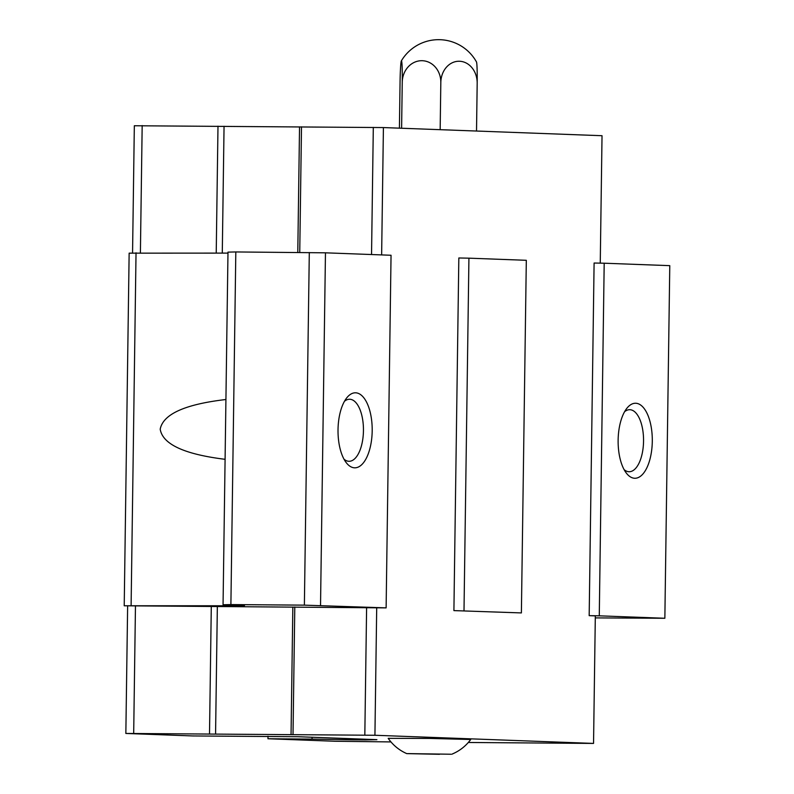 <?xml version="1.0" encoding="UTF-8"?>
<svg xmlns="http://www.w3.org/2000/svg" width="794" height="794" viewBox="0 0 794 794"><rect width="100%" height="100%" fill="white"/><g stroke="black" fill="none" stroke-linecap="round" stroke-linejoin="round"><path stroke-width="1.19" d="M450.873 754.231L407.61 753.605L450.873 754.231M439.489 754.3L406.746 753.615L439.489 754.3M604.194 263.211L594.101 263.032L589.178 615.648L599.271 615.826L604.194 263.211L669.779 265.653L664.856 618.268L599.271 615.826M521.39 612.918L526.313 260.303L468.926 258.169L458.833 257.981L453.91 610.606L521.39 612.918L453.91 610.606M124.221 605.782L386.122 607.876L304.38 605.147L230.895 604.571L223.054 604.75L244.453 605.633L234.558 605.762L124.221 605.782L129.144 253.157L227.967 253.107M595.302 617.891L664.856 618.268M468.321 742.479L593.545 743.422L595.321 615.876L589.178 615.648M320.528 605.435L325.461 252.82L235.818 251.946L227.987 252.125L223.054 604.75M304.38 605.147L309.303 252.532M230.895 604.571L235.818 251.946M225.089 459.309C184.277 454.287 162.651 444.253 160.199 429.207C163.068 414.17 184.982 404.275 225.923 399.511M131.109 605.425L136.032 252.81M600.254 263.142L602.031 135.714L383.413 127.566L134.335 125.75L132.558 252.988M593.545 743.422L374.927 735.264L125.849 733.448L192.803 735.949L297.641 736.713L376.892 739.661L365.528 739.919L365.538 739.244M125.849 733.448L127.636 605.911M365.528 739.919L352.427 739.819L352.447 738.757M352.427 739.819L312.042 739.095L312.072 737.249M312.042 739.095L267.955 738.748L267.995 736.187M267.955 738.748L334.909 741.249L390.956 741.924M652.291 441.404A37.517 17.081 -89.5 0 1 626.218 472.936A37.517 17.081 -89.5 0 1 626.724 408.463A37.517 17.081 -89.5 0 1 644.013 408.344A37.517 17.081 -89.5 0 1 652.291 441.404M464.004 610.784L468.926 258.169M383.413 127.566L381.636 254.914M374.927 735.264L376.703 607.728M386.122 607.876L391.045 255.261L325.461 252.82M372.188 430.963A37.517 17.081 -89.5 0 1 346.115 462.495A37.517 17.081 -89.5 0 1 346.621 398.012A37.517 17.081 -89.5 0 1 363.9 397.893A37.517 17.081 -89.5 0 1 372.188 430.963M344.457 401.298A31.026 14.123 -89.5 0 1 349.558 399.253A31.026 14.123 -89.5 0 1 363.444 430.805A31.026 14.123 -89.5 0 1 349.072 461.294A31.026 14.123 -89.5 0 1 344.001 459.17M624.56 411.749A31.026 14.123 -89.5 0 1 629.672 409.704A31.026 14.123 -89.5 0 1 643.547 441.246A31.026 14.123 -89.5 0 1 629.185 471.735A31.026 14.123 -89.5 0 1 624.104 469.621M364.823 735.085L366.61 607.549M293.016 734.519L294.792 606.983M291.051 734.569L292.837 607.023M215.571 733.974L217.348 606.427M209.507 733.864L211.293 606.328M133.69 733.269L135.466 605.723M451.746 754.24C459.438 751.084 465.76 746.171 470.723 739.492L429.465 738.42L388.187 738.341C392.961 745.149 399.144 750.241 406.746 753.615M373.309 127.387L371.542 254.537M301.502 126.822L299.745 252.452M299.537 126.861L297.79 252.432M224.057 126.266L222.28 253.088M217.993 126.167L216.226 253.068M142.176 125.561L140.399 252.82M402.25 82.209A21.666 1.102 -89.2 0 0 401.367 60.87A43.323 43.323 0 0 1 476.489 61.962A21.666 1.102 90.8 0 1 477.184 83.301A21.666 18.183 89.7 0 0 459.299 61.247A21.666 18.183 89.7 0 0 440.819 82.507A21.666 19.284 -87.9 0 0 421.832 60.701A21.666 19.284 -87.9 0 0 402.25 82.209L401.605 128.241M440.819 82.507L440.164 129.68M477.184 83.301L476.519 131.03M401.367 60.87A21.666 1.102 -89.2 0 0 400.047 82.685L399.412 128.162M234.558 605.762L234.567 605.177"/></g></svg>
